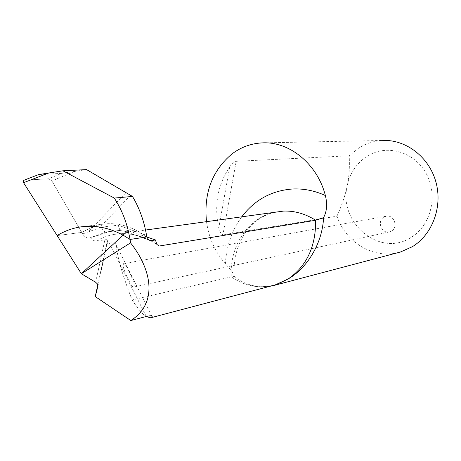 <?xml version="1.0" encoding="UTF-8"?>
<svg xmlns="http://www.w3.org/2000/svg" width="461" height="461" viewBox="0 0 461 461"><rect width="100%" height="100%" fill="white"/><g stroke="black" fill="none" stroke-linecap="round" stroke-linejoin="round"><path stroke-width="0.35" stroke-dasharray="2.31 1.73" d="M269.806 286.333L260.471 286.73C251.447 286.108 242.82 282.916 234.591 277.153C234.459 276.508 233.364 276.41 231.307 276.865L132.1 299.967C122.442 275.038 117.192 256.858 116.351 245.436C116.126 243.16 113.804 242.365 109.378 243.045L106.773 243.437L97.813 284.76M106.773 243.437L107.684 240.377C107.707 239.708 106.773 239.524 104.872 239.812L96.309 241.051C94.355 241.138 92.471 240.1 90.661 237.945L89.002 238.176C86.559 238.124 84.438 236.712 82.646 233.952L101.685 227.054C102.434 230.085 103.921 231.722 106.145 231.952L109.234 231.56L90.661 237.945M132.1 299.967C137.972 308.789 142.622 314.316 146.039 316.557M134.099 285.97C135.476 283.97 124.914 261.076 123.565 263.669L123.156 264.902C122.021 267.403 132.416 289.658 133.696 287.03L134.099 285.97M109.234 231.56L125.294 229.814L146.95 237.017M89.002 238.176L106.491 231.929L125.294 229.814M146.54 235.335L142.363 233.842L146.921 236.925L142.363 233.842L118.218 225.204L119.658 229.445L121.831 230.281M57.147 235.588L81.73 232.373L57.147 235.588L81.73 232.373L93.554 226.443L102.4 224.236L99.138 227.976M130.624 195.337L102.797 224.179C116.016 222.352 129.201 225.573 142.363 233.842C129.201 225.573 116.016 222.352 102.797 224.179L93.554 226.443L88.333 231.889M234.591 277.153L234.015 275.004C232.396 272.002 229.52 268.262 225.383 263.796C226.437 245.926 231.935 230.206 241.875 216.635M24.041 180.222L38.643 174.598L61.561 173.376L48.705 178.764L23.978 180.228L48.705 178.764L51.886 180.925L82.646 233.952M392.017 230.731C398.511 226.409 393.521 214.273 386.064 216.221L383.316 217.465C376.781 221.897 382.013 234.102 389.528 231.895L392.017 230.731M206.499 221.557C208.764 237.847 215.062 251.925 225.383 263.796M262.119 142.898L382.699 140.467C374.136 140.882 366.213 143.354 358.935 147.889L349.225 155.795L236.17 161.327C233.669 162.364 231.514 164.231 229.699 166.922C217.609 185.017 213.962 205.364 218.768 227.97C219.453 231.468 220.842 233.756 222.922 234.833L236.17 161.327M398.166 252.605C372.863 259.036 345.496 242.06 336.968 216.174L222.922 234.833M336.968 216.174C341.883 205.266 345.312 195.118 347.254 185.72C337.948 222.698 380.141 258.218 411.345 237.254C431.144 225.25 438.348 195.112 426.114 173.388C414.151 151.49 386.514 143.924 367.336 156.1L365.631 157.213C356.001 164.122 349.876 173.624 347.254 185.72C349.069 177.669 349.726 167.695 349.225 155.795M61.561 173.376L86.587 169.608M123.07 235.15C108.911 227.596 94.718 224.859 80.479 226.945L102.4 224.236L80.485 226.945M48.705 178.764L51.886 180.925L81.73 232.373L93.554 226.443L125.98 192.623M151.802 315.854L116.351 245.436M146.264 316.505L109.378 243.045M272.774 285.549L261.22 286.84C250.507 286.638 240.533 283.313 231.307 276.865C229.226 245.483 249.176 215.961 277.24 211.714C269.604 213.074 260.736 217.483 257.492 220.058C252.271 223.902 247.672 228.933 243.702 235.145C236.793 246.6 233.566 259.889 234.021 275.004M96.309 241.051C101.973 237.692 108.035 235.462 114.489 234.355L121.877 233.652C134.768 233.393 147.261 237.507 159.373 246.001M148.696 239.962L121.837 230.281M107.684 240.377L97.945 286.131M95.669 282.299L104.872 239.812M101.685 227.054L118.218 225.204M229.699 166.922L218.768 227.97M74.463 171.527L51.886 180.925M150.355 240.561L140.766 236.453L133.154 234.493L123.531 233.6L114.489 234.355L145.532 230.039M260.471 286.73L263.715 286.759L272.428 285.641M150.638 240.711L156.878 244.486M148.598 239.876L119.658 229.445M386.064 216.221L123.565 263.669M389.528 231.895L133.696 287.03M106.122 231.958L121.606 230.293"/><path stroke-width="0.69" d="M146.039 316.557L150.689 317.802L152.13 316.505C152.556 315.491 150.597 315.491 146.264 316.5L130.803 320.533C158.186 303.194 151.755 269.599 130.549 242.855L130.065 239.438L146.921 236.925L146.54 235.335C144.097 221.032 139.412 208.061 132.497 196.432L86.587 169.608L62.903 170.8L114.293 198.074L132.497 196.432M114.293 198.074C120.603 207.807 125.242 218.583 128.21 230.402L130.054 239.443L123.07 235.15L130.054 239.443L146.921 236.925L148.598 239.876L150.741 240.7L155.455 239.968L156.878 244.486L159.373 246.001L315.647 220.26C315.9 246.416 306.761 265.974 288.229 278.928L275.494 285.065L269.806 286.333M130.803 320.533L95.248 296.59L97.813 284.76M128.21 230.402L81.361 273.719L130.549 242.855M123.07 235.15C108.911 227.596 94.712 224.859 80.479 226.945C72.123 228.241 64.344 231.122 57.147 235.588L81.361 273.719L95.669 282.299L97.369 283.878L97.963 286.033L95.248 296.59M150.718 317.796L275.2 284.91L288.229 278.928C306.525 268.458 322.406 244.146 323.564 217.592L315.647 220.26C305.418 213.795 294.746 210.735 283.63 211.075L145.532 230.039M146.95 237.017L155.455 239.968M323.564 217.586C326.872 211.518 327.477 204.16 325.38 195.527C317.301 163.753 289.191 141.181 262.119 142.898C251.084 143.475 241.086 147.117 232.125 153.824C212.198 170.472 203.653 193.05 206.499 221.557M398.166 252.605L400.396 252.017L412.416 246.675C432.545 234.43 442.9 206.447 435.812 181.64C428.851 156.786 405.766 139.372 382.699 140.467M38.586 174.598L62.903 170.8M80.479 226.945C72.123 228.241 64.344 231.122 57.147 235.588L23.546 182.689C22.773 181.329 22.917 180.51 23.984 180.228L23.39 180.458L23.546 182.689L49.2 172.835M57.147 235.588L23.546 182.689M152.13 316.505L151.802 315.854M272.428 285.641L272.774 285.549M150.741 240.7L148.696 239.962M241.875 216.635C254.824 199.746 271.736 190.531 292.62 188.993C303.69 188.474 314.609 190.652 325.38 195.527M400.396 252.017L275.494 285.065M23.384 180.458L38.874 174.489"/></g></svg>
